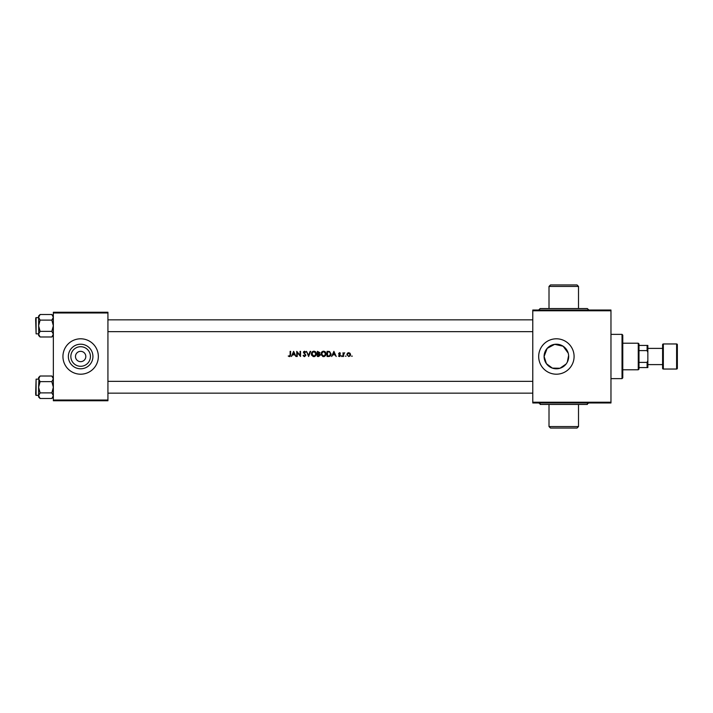 <?xml version="1.0" encoding="UTF-8"?>
<svg xmlns="http://www.w3.org/2000/svg" width="713" height="713" viewBox="0 0 713 713"><rect width="100%" height="100%" fill="white"/><g stroke="black" fill="none" stroke-linecap="round" stroke-linejoin="round"><path stroke-width="1.07" d="M549.01 286.43L550.489 284.95L577.04 284.95L578.51 286.43L549.01 286.43L549.01 308.56L540.16 308.56L538.68 310.03M588.84 310.03L587.36 308.56L540.16 308.56M578.51 426.57L577.04 428.05L550.489 428.05L549.01 426.57L578.51 426.57L578.51 404.44M588.84 402.97C587.352 403.79 586.861 404.28 587.36 404.44L540.16 404.44C540.659 404.28 540.169 403.79 538.68 402.97M90.435 356.5A9.795 9.795 0 0 1 80.64 366.295A9.795 9.795 0 0 1 70.845 356.5A9.795 9.795 0 0 1 80.64 346.705A9.795 9.795 0 0 1 90.435 356.5M75.48 356.5A5.16 5.16 0 0 0 80.64 361.66A5.16 5.16 0 0 0 85.81 356.5A5.16 5.16 0 0 0 80.64 351.34A5.16 5.16 0 0 0 75.48 356.5M68.359 356.5A12.29 12.29 0 0 0 80.64 368.79A12.29 12.29 0 0 0 92.931 356.5A12.29 12.29 0 0 0 80.64 344.21A12.29 12.29 0 0 0 68.359 356.5M62.94 356.5A17.7 17.7 0 0 0 80.64 374.2A17.7 17.7 0 0 0 98.341 356.5A17.7 17.7 0 0 0 80.64 338.8A17.7 17.7 0 0 0 62.94 356.5M567.334 362.079L568.626 355.457M568.199 353.122L563.145 346.242L554.687 344.326L547.138 348.407L544.099 356.5A12.29 12.29 0 0 0 556.39 368.79A12.29 12.29 0 0 0 568.671 356.5A12.29 12.29 0 0 0 556.39 344.21A12.29 12.29 0 0 0 544.099 356.5L546.425 363.692L552.37 368.113L559.981 368.247L566.095 364.031M538.68 356.5A17.7 17.7 0 0 0 556.39 374.2A17.7 17.7 0 0 0 574.09 356.5A17.7 17.7 0 0 0 556.39 338.8A17.7 17.7 0 0 0 538.68 356.5M289.433 356.634L288.221 356.037L290.004 356.5L290.601 354.824L290.601 351.34L290.138 351.34L290.138 354.771L289.451 356.099L288.221 356.037L290.013 355.76M293.649 351.34L291.394 356.5L292.633 354.842L294.736 354.842L295.966 356.5L293.649 351.34M296.76 351.34L296.76 356.5L297.223 356.5L297.223 352.543L300.529 356.5L300.529 351.34L300.066 351.34L300.066 355.306L296.76 351.34M303.114 355.502L304.549 356.634L305.895 355.234L303.907 352.391L304.567 351.732L305.832 352.079L304.594 351.206L303.444 352.409L305.431 355.226L304.531 356.099L303.114 355.502L304.709 356.09M306.492 351.34L308.613 356.5L310.663 351.34L310.155 351.34L308.577 355.324L306.492 351.34M311.385 353.942L313.096 356.5L313.916 356.634L314.718 356.5L316.42 353.915C316.331 352.293 315.476 351.384 313.872 351.206C312.303 351.42 311.474 352.329 311.385 353.942C311.474 352.329 312.303 351.42 313.872 351.206M317.41 351.34L317.41 356.5L318.72 356.5L320.262 355.038L319.281 353.71L319.861 352.614L317.41 351.34M321.055 353.942L322.757 356.5L323.577 356.634L324.379 356.5L326.082 353.915C325.993 352.293 325.146 351.384 323.542 351.206C321.964 351.42 321.135 352.329 321.055 353.942C321.144 352.329 321.973 351.42 323.542 351.206C325.137 351.384 325.984 352.284 326.082 353.915M327.08 351.34L327.08 356.5L328.577 356.5C330.172 356.447 330.992 355.609 331.046 353.987L329.593 351.527L327.08 351.34M333.898 351.34L331.643 356.5L332.873 354.842L334.976 354.842L336.215 356.5L333.898 351.34M340.511 355.475L339.477 356.562L338.461 356.054L339.851 356.5L340.511 355.475L339.058 353.63L340.449 353.193L339.513 352.659L338.595 353.648L340.048 355.493L338.461 356.054L340.048 355.493L338.595 353.648L339.513 352.659L340.449 353.193L339.513 352.659M341.438 356.135L342.053 356.5L341.839 355.707L341.839 356.562M343.033 352.73L343.033 356.5L343.497 356.5L343.577 353.933L344.753 352.792L343.497 353.283L343.033 352.73M345.279 356.135L346.072 356.135M346.866 354.619L348.728 356.562L350.573 354.619L350.083 353.283L348.728 352.659L347.356 353.283L346.866 354.619L347.641 353.015M351.5 356.135L352.293 356.135M107.93 400.759L53.35 400.759L53.35 400.02L107.93 400.02L107.93 400.759M107.93 312.98L53.35 312.98L53.35 312.241L107.93 312.241L107.93 400.02M53.35 312.98L53.35 400.02M610.97 402.97L532.78 402.97L532.78 402.23L610.97 402.23L610.97 402.97M610.97 310.77L532.78 310.77L532.78 310.03L610.97 310.03L610.97 402.23M532.78 310.77L532.78 402.23M563.76 308.56L549.01 308.56M333.105 354.316L333.925 352.436L334.745 354.316L333.105 354.316L334.745 354.316M340.154 353.523L339.531 353.122L340.154 353.523L339.531 353.122L339.058 353.63L340.342 354.896L339.183 353.978M339.851 356.5L338.461 356.054M338.746 355.707L339.441 356.099M339.379 354.744L338.755 354.236M343.497 353.283L344.753 352.792M343.577 353.933L344.29 353.122L343.497 355.234M348.728 352.659L350.083 353.283L348.728 352.659M350.555 354.931L349.789 356.233M349.272 353.247L350.11 354.628L348.443 353.158M350.092 354.905L349.005 356.072M348.443 356.072L347.356 354.914M347.356 354.343L348.719 353.122M328.051 351.34L329.593 351.527M330.493 355.742L329.041 356.482M329.62 352.133L330.582 353.987L329.442 355.84L327.543 355.974L327.543 351.865L328.996 351.937M329.335 352.008L327.873 351.865M327.543 355.974L329.442 355.84L330.574 353.666M328.087 355.974L329.112 355.912M326.055 354.325L325.841 355.11M325.556 355.6L323.978 356.598M321.305 355.127L321.082 354.352M323.889 351.759L325.618 353.915L325.511 353.193M325.03 355.475L325.618 353.915L323.978 356.063M322.748 355.939L323.559 356.099L321.518 353.942L322.089 355.448M321.652 353.122L321.518 353.942L323.141 351.776M322.748 351.919L322.205 352.284M319.861 352.614L319.281 353.71M317.873 353.523L317.873 351.865L319.397 352.623L318.435 351.865L319.397 352.623L318.444 353.514M318.15 353.523L319.397 352.623M317.873 355.974L319.798 355.038L317.873 355.974L317.873 354.049L319.005 354.111L318.15 354.049L319.798 355.038L319.005 354.111M316.394 354.325L316.18 355.11M315.895 355.6L314.317 356.598M313.497 356.598L311.759 355.359M311.634 355.127L311.412 354.352M314.228 351.759L315.957 353.915L315.85 353.193M315.369 355.475L315.957 353.915L314.317 356.063M313.087 355.939L313.898 356.099L311.848 353.942L312.428 355.448M311.991 353.122L311.848 353.942L313.479 351.776M313.078 351.919L312.535 352.284M304.246 356.598L303.248 355.751M303.524 355.243L304.531 356.099L305.431 355.226L303.444 352.409M304.362 356.081L305.414 355.404M303.462 352.177L303.756 351.562M304.594 351.206L305.832 352.079M304.567 351.732L303.907 352.391L304.567 351.732L305.44 352.4L304.567 351.732L303.907 352.391L305.895 355.234L304.549 356.634M303.907 352.391L304.825 353.568M292.865 354.316L293.685 352.436L294.505 354.316L292.865 354.316L294.505 354.316M622.03 334.37L622.77 335.11L622.77 377.89L622.03 378.63L622.03 334.37L610.97 334.37M622.03 378.63L610.97 378.63M39.019 377.382L38.6 387.257L40.106 381.633L38.6 378.826L40.106 376.018L51.844 376.018L53.35 378.826L51.844 381.633L40.106 381.633M35.65 393.897L36.096 379.147L36.096 395.367L38.6 395.367M51.844 381.633L53.35 387.257L51.844 392.881L40.106 392.881L38.6 387.257L38.6 395.688L40.106 392.881L38.6 395.688L38.6 396.989L40.106 398.496L38.6 395.688M51.844 392.881L53.35 395.688L51.844 398.496L40.106 398.496M38.6 378.826L38.6 377.525L40.106 376.018M52.94 397.123L53.35 395.688M39.839 381.357L39.028 380.287M51.844 320.119L53.35 325.743L51.844 331.367L53.35 334.174L51.844 336.982L40.106 336.982L38.6 334.174L40.106 331.367L38.6 325.743L40.106 320.119L38.6 317.312L40.106 314.504L51.844 314.504L53.35 317.312L51.844 320.119L40.106 320.119M38.6 317.633L36.096 317.633L36.096 333.853L35.65 319.103M51.844 331.367L40.106 331.367M52.931 335.618L53.35 334.174M40.106 314.504L38.6 316.011L38.743 335.012M38.645 334.629L38.6 335.475L40.106 336.982M39.01 315.877L38.6 317.312L39.019 315.868M53.332 316.982L53.208 316.474M51.862 314.513L52.931 315.859M52.931 318.756L52.111 319.843M638.26 343.22L639 343.96L639 369.04L638.26 369.78L638.26 343.22L622.77 343.22M639 345.44L647.85 345.44L647.85 367.56L647.11 367.56L647.11 362.4L647.85 360.609M639 362.4L647.11 362.4M647.85 352.391L647.11 350.6L647.11 345.44M639 350.6L647.11 350.6M639 367.56L647.11 367.56M676.61 369.04A0.74 0.74 0 0 0 677.35 368.3L677.35 344.7A0.74 0.74 0 0 0 676.61 343.96L663.34 343.96L663.34 369.04L676.61 369.04L676.61 343.96M663.34 369.04A0.74 0.74 0 0 1 662.6 368.3L662.6 344.7A0.74 0.74 0 0 1 663.34 343.96M647.85 364.61L662.6 364.61M647.85 348.39L662.6 348.39M578.51 286.43L578.51 308.56M549.01 426.57L549.01 404.44M107.93 381.357L532.78 381.357M107.93 393.157L532.78 393.157M36.096 379.147L38.6 379.147M36.096 395.367L35.65 394.931M53.35 396.989L51.844 398.496M53.35 377.525L51.844 376.018M36.096 333.853L38.6 333.853M36.096 317.633L35.65 318.069M53.35 316.011L51.844 314.504M53.35 335.475L51.844 336.982M532.78 331.643L107.93 331.643M532.78 319.843L107.93 319.843M638.26 369.78L622.77 369.78"/></g></svg>
